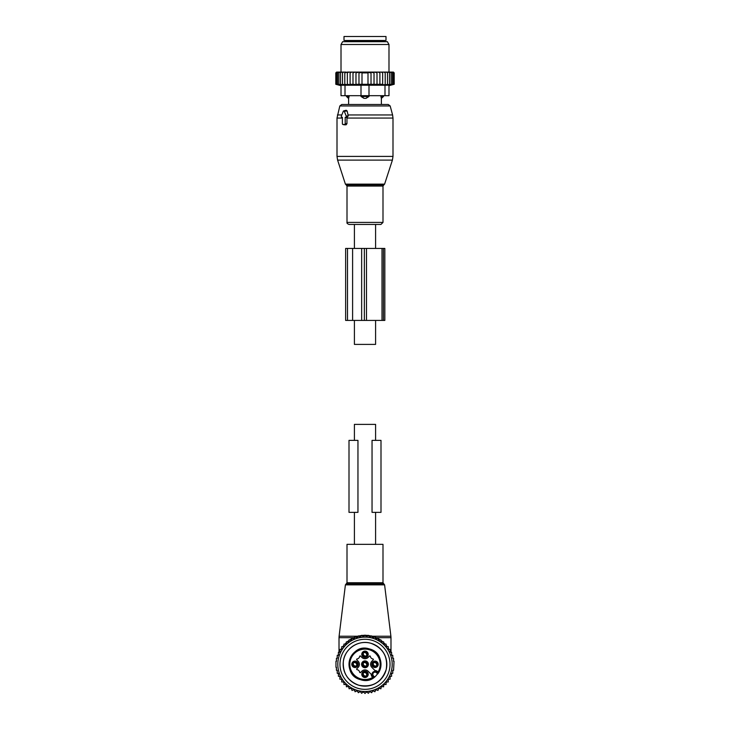 <?xml version="1.0" encoding="UTF-8"?>
<svg xmlns="http://www.w3.org/2000/svg" width="730" height="730" viewBox="0 0 730 730"><rect width="100%" height="100%" fill="white"/><g stroke="black" fill="none" stroke-linecap="round" stroke-linejoin="round"><path stroke-width="1.09" d="M354.406 544.343L354.406 512.36M354.406 440.373L354.406 424.385L375.594 424.385L375.594 440.373M375.594 544.343L375.594 512.36M354.406 248.437L354.406 224.439L375.594 224.439L375.594 248.437M375.594 320.415L375.594 344.405L354.406 344.405L354.406 320.415M349.205 544.343L382.995 544.343L382.995 582.732L347.005 582.732L347.005 544.343L349.205 544.343M388.698 679.21A27.995 27.995 0 0 1 388.25 679.895M386.727 681.957A27.995 27.995 0 0 1 386.07 682.742M384.436 684.457A27.995 27.995 0 0 1 383.67 685.169M381.991 686.556A27.995 27.995 0 0 1 381.142 687.176M379.317 688.363A27.995 27.995 0 0 1 378.414 688.883M376.461 689.85A27.995 27.995 0 0 1 375.494 690.261M373.45 690.991A27.995 27.995 0 0 1 372.446 691.292M370.329 691.784A27.995 27.995 0 0 1 369.298 691.967M367.135 692.222A27.995 27.995 0 0 1 366.086 692.277M363.914 692.277A27.995 27.995 0 0 1 362.865 692.222M360.702 691.967A27.995 27.995 0 0 1 359.671 691.784M357.554 691.292A27.995 27.995 0 0 1 356.55 690.991M354.506 690.261A27.995 27.995 0 0 1 353.539 689.85M351.586 688.883A27.995 27.995 0 0 1 350.683 688.363M348.858 687.176A27.995 27.995 0 0 1 348.009 686.556M346.33 685.169A27.995 27.995 0 0 1 345.564 684.457M343.93 682.742A27.995 27.995 0 0 1 343.273 681.957M341.749 679.895A27.995 27.995 0 0 1 341.302 679.21M341.302 649.408A27.995 27.995 0 0 1 341.749 648.724L341.302 649.408M343.273 646.661A27.995 27.995 0 0 1 343.93 645.877L343.273 646.661M345.564 644.161A27.995 27.995 0 0 1 346.33 643.449L345.564 644.161M348.009 642.062A27.995 27.995 0 0 1 348.858 641.442L348.009 642.062M350.683 640.256A27.995 27.995 0 0 1 351.586 639.736L350.674 640.256M353.539 638.768A27.995 27.995 0 0 1 354.506 638.358L353.539 638.768M356.55 637.628A27.995 27.995 0 0 1 357.554 637.327L356.55 637.628M359.671 636.825A27.995 27.995 0 0 1 360.702 636.651M362.865 636.396A27.995 27.995 0 0 1 363.914 636.341M366.086 636.341A27.995 27.995 0 0 1 367.135 636.396M369.298 636.651A27.995 27.995 0 0 1 370.329 636.825M372.446 637.327A27.995 27.995 0 0 1 373.45 637.628M375.494 638.358A27.995 27.995 0 0 1 376.461 638.768M378.414 639.736A27.995 27.995 0 0 1 379.317 640.256L378.414 639.736M381.142 641.442A27.995 27.995 0 0 1 381.991 642.062L381.142 641.442M383.67 643.449A27.995 27.995 0 0 1 384.436 644.161L383.67 643.449M386.07 645.877A27.995 27.995 0 0 1 386.727 646.661L386.07 645.877M388.25 648.724A27.995 27.995 0 0 1 388.698 649.408L388.25 648.724L388.698 649.408M371.807 636.149L374.627 636.98M375.001 637.117L376.461 637.692L390.988 637.692L390.906 636.231L372.127 636.231L372.154 637.244M352.344 638.294L354.999 637.117M355.373 636.98L358.193 636.149M390.431 652.301L390.103 651.561M388.99 649.408L388.25 648.167M387.228 646.661L386.07 645.174M385.166 644.134L383.633 642.582M382.912 641.926L380.987 640.383M380.394 639.964L378.076 638.522M377.656 638.294L376.461 637.692L376.498 638.786M358.567 636.049L361.514 635.492M361.806 635.456L364.872 635.264M365.128 635.264L368.194 635.456M368.486 635.492L371.433 636.049M342.772 646.661L343.876 645.238M339.569 652.301L339.897 651.552M341.01 649.408L341.749 648.167M344.834 644.134L346.367 642.582M347.088 641.926L349.013 640.383M349.606 639.964L351.924 638.522M386.088 645.904L386.024 645.11M357.846 637.244L357.873 636.231L339.094 636.231L345.409 584.849L384.591 584.849L390.906 636.231M353.502 638.786L353.539 637.692L339.012 637.692L339.094 636.231M366.633 661.325A3.395 3.395 0 0 1 367.984 665.942A3.395 3.395 0 0 1 363.367 667.293A3.395 3.395 0 0 1 362.016 662.676A3.395 3.395 0 0 1 366.633 661.325M372.893 663.159A2.4 2.4 0 0 1 376.151 662.201A2.4 2.4 0 0 1 377.1 665.459A2.4 2.4 0 0 1 373.842 666.417A2.4 2.4 0 0 1 372.893 663.159M366.15 672.202A2.4 2.4 0 0 1 367.108 675.46A2.4 2.4 0 0 1 363.85 676.409A2.4 2.4 0 0 1 362.892 673.151A2.4 2.4 0 0 1 366.15 672.202M357.107 665.459A2.4 2.4 0 0 1 353.849 666.417A2.4 2.4 0 0 1 352.9 663.159A2.4 2.4 0 0 1 356.158 662.201A2.4 2.4 0 0 1 357.107 665.459M366.15 652.209A2.4 2.4 0 0 1 367.108 655.458A2.4 2.4 0 0 1 363.85 656.416A2.4 2.4 0 0 1 362.892 653.158A2.4 2.4 0 0 1 366.15 652.209M371.917 675.131A11.999 11.999 0 0 0 370.94 674.027L368.112 671.198A4.398 4.398 0 0 0 361.888 671.198L360.383 672.704L359.698 672.467A3.203 3.203 0 0 0 356.842 669.611L356.605 668.926L358.111 667.421A4.398 4.398 0 0 0 358.111 661.197L356.605 659.692L356.842 659.008A3.203 3.203 0 0 0 359.698 656.151L360.383 655.914L361.888 657.42A4.398 4.398 0 0 0 368.112 657.42L369.617 655.914L370.302 656.151A3.203 3.203 0 0 0 373.158 659.008L373.395 659.692L371.889 661.197A4.398 4.398 0 0 0 371.889 667.421L374.718 670.25A11.999 11.999 0 0 0 375.822 671.226M372.181 675.268A3.002 3.002 0 0 0 372.519 675.98L371.241 674.337A3.796 3.796 0 0 0 372.355 677.029L373.988 677.54A15.996 15.996 0 0 1 350.966 656.644A15.996 15.996 0 0 1 372.665 650.275A15.996 15.996 0 0 1 378.231 673.297L377.154 672.23A3.002 3.002 0 0 0 372.181 675.268M372.181 662.767A3.203 3.203 0 0 1 376.534 661.499A3.203 3.203 0 0 1 377.812 665.842A3.203 3.203 0 0 1 373.459 667.12A3.203 3.203 0 0 1 372.181 662.767M366.542 671.49A3.203 3.203 0 0 1 367.81 675.843A3.203 3.203 0 0 1 363.458 677.121A3.203 3.203 0 0 1 362.19 672.768A3.203 3.203 0 0 1 366.542 671.49M357.819 665.842A3.203 3.203 0 0 1 353.466 667.12A3.203 3.203 0 0 1 352.188 662.767A3.203 3.203 0 0 1 356.541 661.499A3.203 3.203 0 0 1 357.819 665.842M366.542 651.498A3.203 3.203 0 0 1 367.81 655.85A3.203 3.203 0 0 1 363.458 657.128A3.203 3.203 0 0 1 362.19 652.775A3.203 3.203 0 0 1 366.542 651.498M377.72 671.664L377.154 672.23A3.002 3.002 0 0 0 376.671 671.828A3.002 3.002 0 0 1 377.154 672.23A3.002 3.002 0 0 0 376.671 671.828L375.028 670.551A3.796 3.796 0 0 1 377.72 671.664L378.231 673.297M372.355 677.029L372.921 676.464A3.002 3.002 0 0 1 372.519 675.98A3.002 3.002 0 0 0 372.921 676.464A3.002 3.002 0 0 1 372.519 675.98A3.002 3.002 0 0 0 372.921 676.464L373.988 677.54M377.364 663.889A3.002 2.993 -135 0 0 375.412 661.946M377.063 665.532A2.664 2.655 -135 0 0 373.778 662.238M373.203 662.484L373.568 662.803A2.199 2.199 -135 0 1 376.507 665.742L376.826 666.107M374.581 666.673A3.002 2.993 -135 0 1 372.638 664.72M376.215 666.371A2.664 2.655 -135 0 1 372.93 663.086M376.79 666.134L376.424 665.815A2.199 2.199 -135 0 1 373.486 662.877L373.167 662.511M367.363 653.898A3.002 2.993 -135 0 0 365.42 651.945M367.062 655.531A2.664 2.655 -135 0 0 363.777 652.246M363.202 652.483L363.567 652.803A2.199 2.199 -135 0 1 366.506 655.741L366.825 656.106M364.58 656.671A3.002 2.993 -135 0 1 362.637 654.728M366.223 656.38A2.664 2.655 -135 0 1 362.938 653.095M366.798 656.142L366.433 655.823A2.199 2.199 -135 0 1 363.494 652.885L363.175 652.52M357.362 663.889A3.002 2.993 -135 0 0 355.419 661.946M357.07 665.532A2.664 2.655 -135 0 0 353.785 662.238M353.21 662.484L353.576 662.803A2.199 2.199 -135 0 1 356.514 665.742L356.833 666.107M354.588 666.673A3.002 2.993 -135 0 1 352.636 664.72M356.222 666.371A2.664 2.655 -135 0 1 352.937 663.086M356.797 666.134L356.432 665.815A2.199 2.199 -135 0 1 353.493 662.877L353.174 662.511M367.363 673.89A3.002 2.993 -135 0 0 365.42 671.947M367.062 675.524A2.664 2.655 -135 0 0 363.777 672.239M363.202 672.476L363.567 672.795A2.199 2.199 -135 0 1 366.506 675.734L366.825 676.099M364.58 676.664A3.002 2.993 -135 0 1 362.637 674.721M366.223 676.372A2.664 2.655 -135 0 1 362.938 673.087M366.798 676.135L366.433 675.816A2.199 2.199 -135 0 1 363.494 672.877L363.175 672.512M363.741 667.028A3.002 3.002 0 0 0 367.874 665.158A3.002 3.002 0 0 0 365.849 661.435M367.564 665.86A3.002 2.993 -135 0 0 363.449 661.745L363.449 661.745C366.925 661.015 368.294 662.384 367.564 665.86L367.071 666.353A3.002 2.993 -135 0 0 362.956 662.238L362.436 662.758C361.706 666.235 363.075 667.603 366.551 666.873L366.551 666.873A3.002 2.993 -135 0 1 362.436 662.758M363.449 661.745L363.202 662.484A2.664 2.655 -135 0 1 366.825 666.107L367.071 666.353M363.202 662.484L363.567 662.803A2.199 2.199 -135 0 1 366.506 665.742L366.825 666.107M367.044 666.38A3.002 2.993 -135 0 1 362.929 662.265L363.175 662.511A2.664 2.655 -135 0 0 366.798 666.134L366.551 666.873M366.798 666.134L366.433 665.815A2.199 2.199 -135 0 1 363.494 662.877L363.175 662.511M386.07 681.957L386.07 684.512L383.697 684.43L383.606 686.802L381.261 686.437L380.896 688.792L378.605 688.162L377.976 690.452L375.777 689.567L374.891 691.775L372.802 690.644L371.67 692.724L369.718 691.365L368.358 693.308L366.579 691.73L365 693.5L363.421 691.73L361.642 693.308L360.282 691.365L358.33 692.724L357.198 690.644L355.108 691.775L354.223 689.567L352.024 690.452L351.395 688.162L349.104 688.792L348.739 686.437L346.394 686.802L346.303 684.43L343.93 684.512L343.93 681.957L341.749 681.957L341.749 679.21L339.897 679.21L339.897 676.318L338.391 676.318L338.391 673.334L337.242 673.334L337.242 670.332L336.439 670.332L336.439 667.311L335.964 667.311L335.964 661.307L336.439 661.307L336.439 658.287L337.242 658.287L337.242 655.284L338.391 655.284L338.391 652.301L339.897 652.301L339.897 649.408L341.749 649.408L341.749 646.661L343.93 646.661L343.93 644.106L346.303 644.188L346.394 641.816L348.739 642.172L349.104 639.827L351.395 640.456L352.024 638.166L354.223 639.051L355.108 636.843L357.198 637.974L358.33 635.885L360.282 637.254L361.642 635.31L363.421 636.889L365 635.118L366.579 636.889L368.358 635.31L369.718 637.254L371.67 635.885L372.802 637.974L374.891 636.843L375.777 639.051L377.976 638.166L378.605 640.456L380.896 639.827L381.261 642.172L383.606 641.816L383.697 644.188L386.07 644.106L386.07 646.661L388.25 646.661L388.25 649.408L390.103 649.408L390.103 652.301L391.608 652.301L391.608 655.284L392.758 655.284L392.758 658.287L393.561 658.287L393.561 661.307L394.036 661.307L393.561 670.332L392.758 670.332L392.758 673.334L391.608 673.334L391.608 676.318L390.103 676.318L390.103 679.21L388.25 679.21L388.25 681.957L386.07 681.957M388.862 651.269A27.192 27.192 0 0 1 378.04 688.171A27.192 27.192 0 0 1 341.138 677.349A27.192 27.192 0 0 1 351.96 640.447A27.192 27.192 0 0 1 388.862 651.269M384.162 674.775A21.836 21.836 0 0 1 354.534 683.472A21.836 21.836 0 0 1 345.837 653.843A21.836 21.836 0 0 1 375.466 645.147A21.836 21.836 0 0 1 384.162 674.775M386.964 676.308A25.03 25.03 0 0 0 376.999 642.345A25.03 25.03 0 0 0 343.036 652.31A25.03 25.03 0 0 0 353.001 686.273A25.03 25.03 0 0 0 386.964 676.308M349.004 440.373L349.004 512.36L357.955 512.36L357.955 440.373L349.004 440.373M380.996 440.373L372.045 440.373L372.045 512.36L380.996 512.36L380.996 440.373M341.832 117.275L342.379 117.275L342.379 123.671A0.803 0.566 -90 0 0 342.945 124.474L344.642 124.474A0.803 0.566 -90 0 0 345.208 123.671L346.951 123.671L346.96 117.649L348.256 115.86L347.142 110.969L346.202 110.257L343.693 110.887A0.803 0.566 -90 0 0 343.301 111.279L341.348 116.079A0.803 0.566 -90 0 0 341.832 117.275L342.379 117.411M343.693 110.887A0.803 0.566 -90 0 1 344.286 111.279L346.239 116.079A0.803 0.566 -90 0 1 345.755 117.275L345.208 117.275L345.208 123.671M369.499 224.439L349.04 224.439C347.389 223.8 346.713 223.115 347.005 222.413L382.995 222.413L380.96 224.439L369.499 224.439M383.515 95.685L383.515 96.479L381.361 98.349L381.398 104.481L388.241 104.481L341.759 104.481L339.824 105.96L337.005 118.059L337.005 156.403L392.995 156.403L392.402 160.107L337.598 160.107L337.005 156.403M344.113 124.766L346.075 124.83L346.951 123.671M345.208 117.275L346.96 117.649M383.423 36.5L344.003 36.5L344.003 40.497L385.997 40.497L385.997 36.5L383.423 36.5M349.104 95.685L349.104 96.479L346.485 96.479L348.602 98.477L348.602 104.481M348.639 98.349L349.104 96.479L348.639 98.349A3.203 2.3 -90 0 1 347.38 96.479L347.38 95.685M362.774 95.685L362.774 96.479L361.003 96.479L363.987 98.349A3.203 2.226 -90 0 1 362.774 96.479L367.226 96.479A3.203 2.226 90 0 1 366.013 98.349L363.987 98.349M388.99 95.685L388.99 85.228L388.99 95.685L368.997 95.685L368.997 96.479L367.226 96.479L367.226 95.685M368.997 96.479L366.013 98.349M345.007 95.685L345.007 85.228L341.01 85.228L341.01 95.685L361.003 95.685L361.003 96.479M383.515 96.479L380.896 96.479L381.361 98.349A3.203 2.3 90 0 0 382.62 96.479L382.62 95.685M380.896 95.685L380.896 96.479M347.352 72.087L344.797 72.89L344.797 84.288L347.352 84.753L347.352 72.087L348.712 72.087L347.352 72.89M345.965 72.087L344.834 72.087L344.797 72.89M381.288 72.087L382.648 72.087L382.648 72.89L381.288 72.087L379.901 72.087L379.901 72.89L378.268 72.087L377.009 72.087L377.009 72.89L374.91 72.087L374.025 72.087L374.025 72.89L371.023 72.106L371.023 72.89L368.002 72.416L368.002 72.89L361.998 72.89L361.998 72.416L358.977 72.89L358.977 72.106L355.975 72.89L355.975 84.589L352.991 84.288L352.991 72.087L351.732 72.087L350.099 72.89L350.099 84.716L347.352 84.288M355.975 84.288L382.648 84.288L382.648 84.753L394.191 84.288L394.191 72.89L393.388 72.087L382.648 72.087M336.612 72.087L335.809 72.89L335.809 84.288L337.579 84.753L336.001 84.288L336.001 72.89L336.722 72.087L335.809 72.89L336.612 72.087M336.722 72.087L336.001 72.89M344.834 72.087L336.886 72.087M351.732 72.087L348.712 72.087M352.991 72.087L355.09 72.087L352.991 72.89M374.025 72.087L355.09 72.087M374.91 72.087L377.009 72.087M378.268 72.087L379.901 72.087M384.035 72.087L385.203 72.89L385.166 72.087M385.203 84.288L385.203 72.89M387.493 84.288L387.493 72.89L386.407 72.087M387.329 72.087L387.493 72.89M389.482 84.288L389.482 72.89L388.415 72.087M389.2 72.087L389.482 72.89M391.143 84.288L391.143 72.89L390.103 72.087M390.742 72.087L391.143 72.89M392.466 84.288L392.466 72.89L391.462 72.087M391.946 72.087L392.466 72.89M393.424 84.288L393.424 72.89L392.466 72.087M392.795 72.087L393.424 72.89M393.999 84.288L393.999 72.89L393.114 72.087M393.278 72.087L393.999 72.89M393.379 72.087L394.191 72.89M336.001 84.288L337.944 84.753L336.576 84.288L336.576 72.89L337.205 72.087M337.534 72.087L336.576 72.89M338.054 72.087L337.534 72.89L338.537 72.087M339.258 72.087L338.857 72.89L339.897 72.087M340.8 72.087L340.518 72.89L341.585 72.087M342.671 72.087L342.507 72.89L343.593 72.087M350.099 72.087L350.099 72.89M350.099 84.288L352.991 84.288M355.975 72.087L355.975 72.89M358.977 84.288L358.977 72.89M361.998 84.288L361.998 72.89M368.002 84.288L368.002 72.89M371.023 84.288L371.023 72.89M374.025 84.288L374.025 72.89M345.007 85.228L384.993 85.228L384.993 95.685M375.731 41.701L387.374 41.701L388.99 44.493L341.01 44.493L342.625 41.701L375.731 41.701M388.99 85.228L384.993 85.228M361.003 85.228L361.003 95.685L368.997 95.685L368.997 85.228M393.716 84.415L388.99 85.684M382.648 84.753L382.648 72.89M379.901 84.288L379.901 72.89M377.009 84.288L377.009 72.89M344.797 84.288L344.879 84.753L342.507 84.288L342.507 72.89M336.576 84.288L338.665 84.753L337.534 84.288L339.742 84.753L338.857 84.288L341.147 84.753L340.518 84.288L342.872 84.753L342.507 84.288M340.518 84.288L340.518 72.89M338.857 84.288L338.857 72.89M337.534 84.288L337.534 72.89M352.599 248.437L364.352 248.437L364.352 320.415L345.637 320.415L345.637 248.437L352.599 248.437L352.599 320.415M364.352 248.437L366.496 248.437L366.496 320.415L364.352 320.415M382.009 248.437L382.009 320.415L384.829 320.415L384.829 248.437L366.496 248.437M382.009 320.415L366.496 320.415M345.409 584.849L346.202 583.863L383.798 583.863L384.591 584.849M372.72 677.394A15.193 15.193 0 0 1 351.668 657.027A15.193 15.193 0 0 1 372.282 650.977A15.193 15.193 0 0 1 378.085 672.029M372.921 676.464L373.486 675.898A2.199 2.199 0 0 1 373.486 672.795A2.199 2.199 0 0 1 376.589 672.795L377.757 673.954M377.154 672.23L376.589 672.795M373.486 675.898L374.645 677.066M384.591 184.143L383.825 184.909L346.175 184.909L345.409 184.143L384.591 184.143L392.402 160.107M392.995 156.403L392.995 118.059L346.951 118.059M383.825 184.909L382.995 186.059L347.005 186.059L347.005 222.413M392.995 118.059L392.585 114.948L348.009 114.948M392.585 114.948L390.176 105.96L339.824 105.96M341.804 114.948L337.415 114.948M344.286 111.279L347.142 110.969M346.239 116.079L348.256 115.86M345.755 117.275L347.27 117.658M342.379 118.059L337.005 118.059M344.642 124.474L346.075 124.83M342.945 124.474L344.377 124.83M384.591 40.497L383.798 41.3L346.202 41.3L345.409 40.497M361.651 248.437L361.651 320.415M383.423 248.437L383.423 320.415M347.507 248.437L347.507 320.415M383.798 583.863L382.995 582.732M346.202 583.863L347.005 582.732M390.988 652.301L390.988 637.692M339.012 652.301L339.012 637.692M358.859 685.251C348.018 681.209 342.845 673.407 343.31 661.855C344.359 648.824 358.722 639.279 371.141 643.367C383.086 648.067 388.104 656.772 386.207 669.465C381.562 682.468 372.446 687.733 358.859 685.251M360.492 679.657C340.417 674.794 349.98 642.199 369.508 648.961C389.583 653.824 380.02 686.419 360.492 679.657M345.409 184.143L337.598 160.107M346.175 184.909L347.005 186.059M382.995 186.059L382.995 222.413M390.176 105.96L388.241 104.481M341.731 117.265L342.379 117.43M342.845 124.465L344.241 124.812M346.485 95.685L346.485 96.479M388.99 72.087L388.99 44.493M341.01 72.087L341.01 44.493M341.01 85.684L335.809 84.288"/></g></svg>
